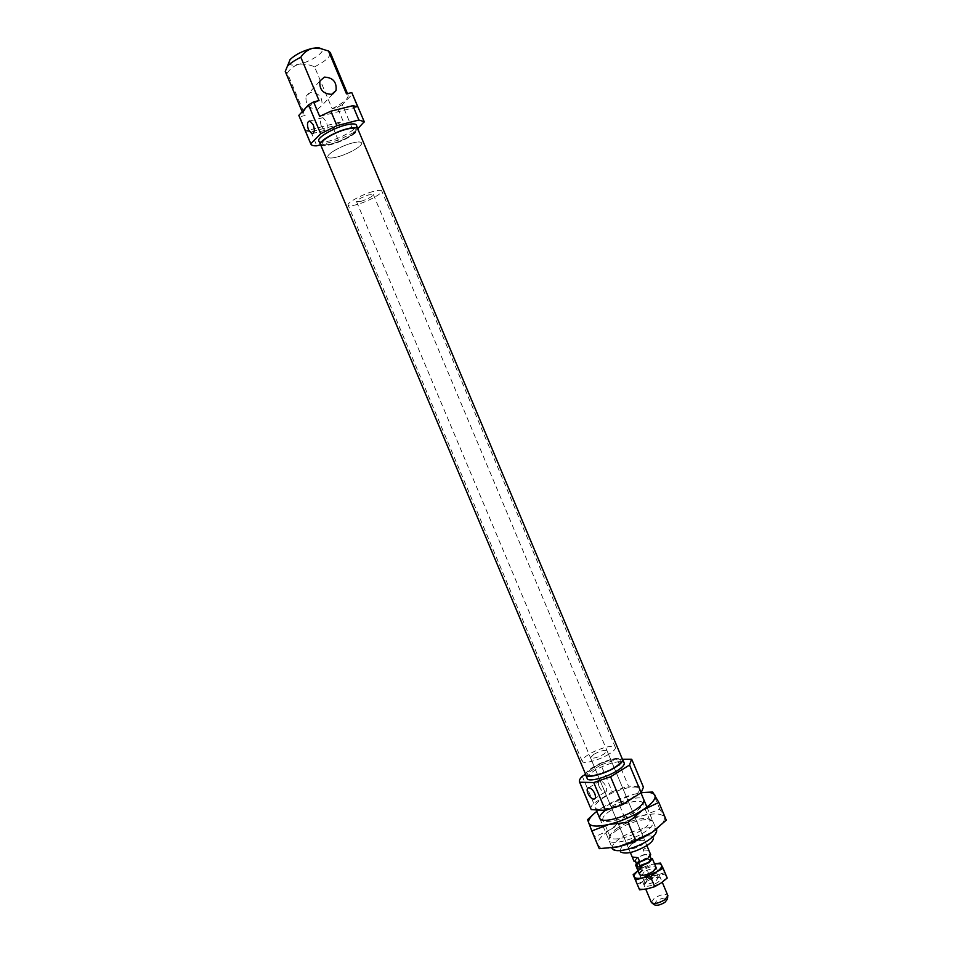 <?xml version="1.0" encoding="UTF-8"?>
<svg xmlns="http://www.w3.org/2000/svg" width="953" height="953" viewBox="0 0 953 953"><rect width="100%" height="100%" fill="white"/><g stroke="black" fill="none" stroke-linecap="round" stroke-linejoin="round"><path stroke-width="0.71" stroke-dasharray="4.76 3.57" d="M647.135 881.132L644.037 884.98C646.098 887.231 650.637 886.385 657.653 882.466C660.226 880.62 661.156 879.154 660.465 878.07C657.618 876.617 653.174 877.63 647.135 881.132M647.456 879.786L644.99 883.181C647.027 884.682 650.72 883.919 656.081 880.87L658.392 877.272C656.057 876.081 652.412 876.915 647.456 879.786M644.133 871.888L641.762 875.438C644.061 876.629 647.718 875.783 652.722 872.888L655.188 869.553C653.15 868.088 649.47 868.862 644.133 871.888M637.223 884.384L643.68 880.703L649.624 875.926L657.284 874.902L664.515 872.745L666.099 875.95C665.027 874.294 662.085 873.949 657.284 874.902L643.68 880.703C639.737 883.479 638.045 885.79 638.629 887.648L640.404 888.994L647.361 888.827L661.215 882.919L665.885 878.285L666.099 875.95L667.219 878.047M664.515 872.745L660.441 863.049M649.624 875.926L645.574 866.277L637.986 870.708M637.998 870.72L654.508 863.775L645.574 866.277M655.247 869.779L656.129 867.73C654.044 865.586 649.529 866.444 642.584 870.303M352.098 143.057C340.864 145.916 326.164 154.469 327.903 157.066C328.737 158.412 331.966 158.341 337.588 156.876C348.703 153.993 363.224 145.595 361.58 142.914C360.806 141.592 357.649 141.64 352.098 143.057C340.864 145.916 326.164 154.469 327.903 157.066C328.737 158.412 331.966 158.341 337.588 156.876C348.703 153.993 363.224 145.595 361.58 142.914C360.806 141.592 357.649 141.64 352.098 143.057M372.516 191.66C361.401 194.769 346.582 202.989 348.119 205.109C348.858 206.205 352.002 205.967 357.566 204.371C368.561 201.238 383.201 193.173 381.76 190.969C381.081 189.885 377.996 190.112 372.516 191.66M654.139 904.623L656.45 901.026C661.942 897.905 665.599 897.238 667.434 899.036M651.328 902.42L654.306 898.179C660.786 894.45 665.289 893.545 667.827 895.486M361.247 201.25L356.541 201.607C357.446 199.606 361.509 197.366 368.716 194.888L373.362 194.543C372.444 196.544 368.406 198.772 361.247 201.25M634.102 861.452L637.223 857.569L644.943 854.198L643.12 849.862C645.586 847.396 647.468 847.479 648.767 850.112M650.72 854.77L649.064 854.603L649.577 855.115L646.944 858.57L638.2 861.881M649.064 854.603L651.173 858.927M636.282 863.585L638.82 861.369L646.539 857.986L648.171 858.153L646.575 854.353L644.943 854.198M652.888 859.94L647.099 859.344L646.539 857.986M648.886 850.398L643.12 849.862M652.924 860.011L647.099 859.344M635.734 861.619L635.258 861.131C636.092 858.129 639.868 855.865 646.575 854.353M636.854 864.943C637.688 861.917 641.452 859.654 648.171 858.153M631.529 844.024C638.057 840.391 642.536 839.39 644.955 841.022L641.881 844.942C635.317 848.599 630.826 849.611 628.42 847.967L631.529 844.024M593.802 754.311C600.426 750.845 604.845 749.666 607.049 750.809L603.773 754.228C597.114 757.73 592.683 758.91 590.479 757.766L593.802 754.311M599.056 786.38C600.747 789.894 602.725 791.824 604.988 792.157C606.87 791.812 607.192 789.954 605.977 786.582C604.273 783.068 602.296 781.138 600.045 780.805C598.162 781.15 597.829 783.009 599.056 786.38M608.836 754.192C599.139 760.256 582.938 764.532 582.212 761.292C581.795 759.672 584.022 757.361 588.906 754.359C598.532 748.391 614.506 744.126 615.352 747.366C615.793 748.927 613.625 751.214 608.836 754.192M614.304 767.213C604.643 773.348 588.406 777.529 587.632 774.17C587.191 772.478 589.395 770.119 594.267 767.082C603.857 761.066 619.855 756.885 620.76 760.244C621.225 761.876 619.069 764.199 614.304 767.213C604.643 773.348 588.406 777.529 587.632 774.17C587.191 772.478 589.395 770.119 594.267 767.082C603.857 761.066 619.855 756.885 620.76 760.244C621.225 761.876 619.069 764.199 614.304 767.213M591.027 809.228C590.443 807.727 591.336 805.761 593.695 803.331L612.219 791.717L600.95 764.902L585.607 774.265C585.952 772.359 588.454 769.964 593.123 767.082C606.418 759.898 616.126 757.17 622.238 758.862M587.203 778.553C586.703 776.647 589.168 773.991 594.601 770.596C605.298 763.853 623.167 759.219 624.191 763.008M630.91 798.614C618.116 807.024 596.316 812.325 595.149 807.453C594.469 804.987 597.364 801.687 603.821 797.53C616.508 789.322 637.891 784.021 639.284 788.893C639.987 791.252 637.2 794.492 630.91 798.614M612.386 848.408C611.612 845.692 614.411 842.178 620.808 837.89C633.352 829.408 654.866 824.488 656.486 829.872M612.636 848.849L620.379 851.851C619.295 849.814 621.32 847.05 626.431 843.572C636.199 836.901 653.031 833.339 653.353 837.985L656.629 830.361M593.695 803.331L582.307 776.278M631.565 759.219L643.025 786.547L628.504 786.154L617.21 759.255L622.595 759.243M600.95 764.902L617.21 759.255M612.219 791.717L628.504 786.154M643.025 786.547L643.442 787.202M617.413 829.825C611.397 833.815 608.538 837.139 608.812 839.807C609.146 845.692 631.768 840.832 644.883 831.886C651.507 827.359 654.151 823.833 652.829 821.295C650.327 816.602 629.588 821.677 617.413 829.825M617.854 827.74C612.445 831.326 609.872 834.304 610.123 836.674L610.242 837.044C611.457 841.773 631.112 837.27 642.501 829.527C648.123 825.727 650.577 822.677 649.863 820.39L649.684 820.056C647.48 815.839 628.813 820.414 617.854 827.74M610.623 810.562C604.845 814.327 602.272 817.352 602.915 819.64L603.035 819.878C604.81 824.035 623.929 819.318 635.091 811.885C640.476 808.323 642.989 805.44 642.644 803.236L642.56 802.974C641.25 798.447 621.975 803.093 610.623 810.562M642.644 803.236L643.966 800.115C643.215 794.683 621.296 799.817 608.359 808.299L605.334 810.384M599.27 848.682L594.815 836.913L610.79 829.336L624.751 817.626L643.072 815.589L659.857 809.228L666.278 820.164M659.857 809.228L652.638 792.003M624.751 817.626L617.615 800.663L601.796 807.965L593.957 813.743M644.716 792.443L634.102 794.23L617.615 800.663M594.815 836.913L587.56 819.687M656.998 828.776C661.775 824.845 664.241 821.498 664.408 818.746L663.931 816.792C661.37 813.421 654.413 813.028 643.072 815.589C631.517 818.496 620.76 823.082 610.79 829.336C601.236 835.662 596.947 840.844 597.924 844.894L598.901 846.288C600.974 848.087 605.072 848.67 611.195 848.015M639.284 788.893L640.928 792.825L634.102 794.23C622.583 797.22 611.814 801.807 601.796 807.965L596.804 811.408M320.518 144.511C321.471 146.059 325.068 146.035 331.31 144.451C343.64 141.342 359.638 131.955 357.768 128.846M585.881 774.92C585.392 773.05 587.846 770.441 593.231 767.082C603.833 760.423 621.511 755.8 622.523 759.517M332.061 143.724C343.211 140.913 357.685 132.419 355.993 129.608C355.195 128.214 352.002 128.214 346.451 129.596C335.17 132.384 320.506 141.032 322.305 143.772C323.162 145.166 326.414 145.154 332.061 143.724C343.211 140.913 357.685 132.419 355.993 129.608C355.195 128.214 352.002 128.214 346.451 129.596C335.17 132.384 320.506 141.032 322.305 143.772C323.162 145.166 326.414 145.154 332.061 143.724M321.435 126.511L324.806 130.358C327.498 129.93 327.987 126.987 326.295 121.519L322.948 117.672C320.244 118.112 319.743 121.055 321.435 126.511M317.563 109.25L321.911 105.497C322.733 97.17 318.921 92.81 310.475 92.417L306.044 96.289C305.329 104.627 309.177 108.952 317.563 109.25M318.779 140.901C319.755 142.485 323.401 142.485 329.714 140.889C342.163 137.768 358.316 128.274 356.41 125.081M320.78 145.118C322.352 146.119 325.843 145.916 331.239 144.522C345.868 139.877 354.802 134.85 358.03 129.465M305.758 130.918L299.802 116.79L305.163 115.456L287.329 73.095C290.046 68.83 293.822 65.9 298.67 64.328C303.852 63.625 309.153 64.459 314.561 66.841L332.156 108.702L337.374 107.403L343.211 121.305L332.454 126.261L310.952 131.8L305.758 130.918L343.211 121.305M319.672 116.373L357.744 106.784M288.509 63.47C289.557 65.269 292.94 65.554 298.67 64.328C310.487 61.85 325.199 52.224 322.054 48.901M364.38 122.377L352.503 94.073L342.294 104.556L353.98 132.419L357.899 128.631M353.98 132.419L338.291 140.139L320.494 144.844M314.561 66.841C325.581 61.195 330.822 56.43 330.262 52.546M285.257 71.463L287.329 73.095M319.041 100.577C307.974 106.188 302.697 110.679 303.185 114.062L305.163 115.456M332.156 108.702C343.199 103.162 348.536 98.647 348.143 95.157L346.475 93.859M338.291 140.139L332.454 126.261M310.952 131.8L316.849 145.809M352.503 94.073L352.348 93.346M337.374 107.403L342.294 104.556M298.956 115.789L299.802 116.79M644.919 882.931L644.037 884.98M644.99 883.181L641.643 875.235M641.762 875.438L639.677 874.64M665.885 878.285L666.981 877.63M640.404 888.994L639.344 889.28M658.523 877.487L655.188 869.553M658.392 877.272L660.465 878.07M582.212 761.292L348.119 205.109M652.257 903.23L651.423 902.61M356.541 201.607L630.35 852.542M649.577 855.115L650.137 856.461M639.534 874.401L645.741 889.137M656.057 867.456L662.24 882.192M373.362 194.543L646.873 845.597M667.755 896.713L667.898 895.689M615.352 747.366L381.76 190.969M607.049 750.809L644.955 841.022M604.988 792.157L595.208 798.269M595.149 807.453L596.173 809.883M599.747 818.377L612.171 847.896M646.92 807.084L656.26 829.36M600.045 780.805L588.835 787.726M590.479 757.766L628.42 847.967M610.123 836.674L608.812 839.807M610.242 837.044L602.915 819.64M603.035 819.878L599.878 818.639M649.863 820.39L642.56 802.974M649.684 820.056L652.829 821.295M324.806 130.358L313.287 133.337M332.847 93.906L321.911 105.497M302.208 111.739L303.185 114.062M347.5 93.608L348.143 95.157M319.886 81.029L306.044 96.289M322.948 117.672L309.928 120.971"/><path stroke-width="1.43" d="M642.584 870.303C639.999 872.126 639.034 873.567 639.677 874.64C642.477 876.081 646.932 875.045 653.055 871.519L656.129 867.73M663.097 868.231L667.219 878.047L661.215 882.919L654.699 886.683L647.361 888.827L639.582 889.828L633.137 874.675L635.46 880.012L642.739 877.844L650.542 876.796L656.605 871.924L663.097 868.231L660.441 863.049L654.508 863.763L660.834 863.752M637.986 870.708L633.137 874.675M639.582 889.828L635.46 880.012M654.699 886.683L650.542 876.796M637.998 870.72L634.21 874.806L634.055 876.76C634.984 878.44 637.879 878.797 642.739 877.844L656.605 871.924C660.572 869.112 662.216 866.825 661.525 865.062L660.072 863.93M667.755 896.713L667.434 899.036L665.015 902.288C660.012 905.207 656.379 905.993 654.139 904.623L652.257 903.23M662.24 882.192L667.898 895.689L664.896 899.703C658.69 903.325 654.199 904.302 651.423 902.61L645.741 889.137M646.873 845.597L650.72 854.77L647.647 858.641L639.844 862.06L637.998 857.676L632.22 857.009L634.102 861.452L635.734 861.619L637.343 865.443L635.711 865.264L636.282 863.585M650.137 856.461L651.173 858.927L648.552 862.405L639.808 865.717L638.2 861.881L639.844 862.06M650.97 858.439L652.317 858.582L649.255 862.477L641.464 865.896L639.808 865.717M635.711 865.264L636.425 867.004C637.712 869.612 639.582 869.696 642.036 867.266L641.464 865.896M652.317 858.582L656.057 867.456M642.036 867.266L636.282 866.622M637.998 857.676L632.268 857.092M637.343 865.443L635.448 861.595M587.882 793.313C589.585 796.851 591.563 798.793 593.802 799.15C595.661 798.817 595.982 796.946 594.743 793.563C593.04 790.025 591.074 788.083 588.835 787.726C586.965 788.071 586.643 789.93 587.882 793.313M622.238 758.862L622.702 759.446C623.214 761.256 620.82 763.853 615.495 767.225C604.702 774.074 586.56 778.756 585.702 774.992L585.607 774.265L582.307 776.278C579.9 778.625 578.971 780.483 579.495 781.877L591.229 809.621L605.429 810.384L593.719 782.556L579.698 782.222L591.229 809.621M622.702 759.446L624.191 763.008C624.727 764.842 622.333 767.451 617.02 770.822C606.227 777.696 588.072 782.353 587.203 778.553L585.702 774.992M656.26 829.36L656.629 830.361C656.915 832.958 654.163 836.246 648.374 840.189C636.187 848.551 615.066 853.59 612.636 848.849L612.171 847.896M653.353 837.985C653.555 839.974 651.483 842.452 647.158 845.406C634.638 852.47 625.716 854.627 620.379 851.851M610.587 776.755L622.321 804.677L641.166 792.682L629.552 765.009L610.587 776.755L593.719 782.556M622.595 759.243L631.565 759.219L629.552 765.009M631.958 759.827L643.442 787.202L641.166 792.682M622.321 804.677L605.429 810.384M605.334 810.384C600.724 813.91 598.901 816.661 599.878 818.639C601.796 823.249 623.119 817.996 635.568 809.705C641.56 805.75 644.359 802.545 643.966 800.115M656.998 828.776L652.007 832.41L635.627 840.355L618.247 846.788C630.386 843.834 641.643 839.045 652.007 832.41L666.278 820.164L658.845 802.426L652.638 792.003L644.716 792.443M593.957 813.743L587.56 819.687L591.789 830.956L608.848 824.452L628.063 822.356L642.632 810.074L658.845 802.426M611.195 848.015L618.247 846.788L599.27 848.682L591.789 830.956M635.627 840.355L628.063 822.356M596.804 811.408C591.253 815.685 588.489 819.258 588.525 822.141L588.728 823.047C590.491 826.561 597.209 827.025 608.848 824.452C620.951 821.391 632.208 816.602 642.632 810.074C652.364 803.558 656.414 798.519 654.782 794.957L654.413 794.457C652.376 792.408 647.897 791.872 640.94 792.848L646.92 807.084M347.226 128.834C334.753 131.907 318.516 141.485 320.518 144.511L585.881 774.92C586.738 778.637 604.702 774.003 615.388 767.213C620.653 763.889 623.036 761.316 622.523 759.517L357.768 128.846C356.887 127.309 353.372 127.309 347.226 128.834M308.498 129.834L311.845 133.706C314.514 133.289 314.99 130.335 313.275 124.843L309.928 120.971C307.247 121.4 306.771 124.355 308.498 129.834M331.632 94.335L336.052 90.511C336.874 82.029 332.99 77.562 324.401 77.11L319.886 81.029C319.184 89.534 323.103 93.966 331.632 94.335M358.03 129.465L356.41 125.081C355.505 123.521 351.955 123.497 345.736 125.022C333.133 128.107 316.753 137.816 318.779 140.901L320.78 145.118M357.959 128.762C357.065 127.214 353.515 127.214 347.309 128.75C334.706 131.859 318.314 141.532 320.339 144.582M352.86 105.688L357.744 106.784L351.776 92.56L346.475 93.859L328.499 51.021L320.47 48.543L312.322 48.353C307.402 49.925 303.566 52.88 300.814 57.24L319.041 100.577L313.585 101.911L319.672 116.373L330.858 111.203L352.86 105.688L358.876 120.018L364.249 121.71L357.899 128.631M322.054 48.901L318.326 47.662L312.322 48.353C302.756 50.843 295.347 54.559 290.105 59.527L288.509 63.47M298.825 115.396L308.534 104.878L320.673 133.718L310.785 143.772L298.825 115.396L310.892 144.141C311.488 145.416 313.466 145.964 316.849 145.809L320.494 144.844M320.673 133.718L336.933 125.677L358.876 120.018M347.5 93.608L330.262 52.546L328.499 51.021M300.814 57.24C294.739 60.242 290.26 63.267 287.365 66.305L285.257 71.463L302.208 111.739M336.933 125.677L330.858 111.203M364.249 121.71L351.776 92.56M313.585 101.911L308.534 104.878M634.21 874.806L633.411 875.307M630.35 852.542L632.22 857.009M636.425 867.004L639.534 874.401M595.208 798.269L593.802 799.15M596.173 809.883L599.747 818.377M313.287 133.337L311.845 133.706M336.052 90.511L332.847 93.906M318.326 47.662L320.47 48.543M290.105 59.527L287.365 66.305"/></g></svg>
